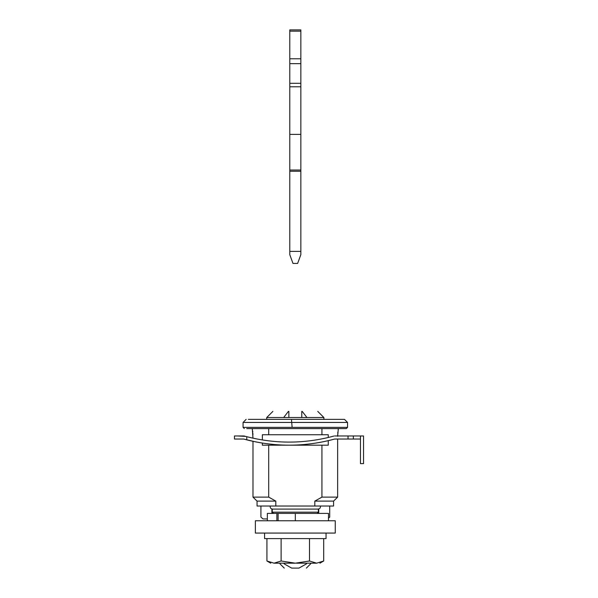 <?xml version="1.0" encoding="UTF-8"?>
<svg xmlns="http://www.w3.org/2000/svg" width="598" height="598" viewBox="0 0 598 598"><rect width="100%" height="100%" fill="white"/><g stroke="black" fill="none" stroke-linecap="round" stroke-linejoin="round"><path stroke-width="0.9" d="M326.045 533.072L326.045 538.604L264.585 538.604L264.585 533.072M237.541 439.037L243.685 439.037L246.765 439.851L243.685 439.037L234.468 439.037L234.468 435.964L243.685 435.964L246.765 436.682C275.835 444.097 304.86 443.895 333.826 436.077L333.699 436.114M245.651 436.39L237.541 435.964M243.685 435.964L244.507 436.077M262.358 443.073L262.358 445.189L268.704 445.189L268.704 497.117L252.984 497.117L257.05 501.109L252.984 497.117L252.984 441.324L243.685 439.037L255.735 441.892C280.238 446.699 304.651 446.235 328.96 440.502L332.047 439.732M246.765 436.682L246.765 439.851C276.127 447.207 305.421 446.93 334.648 439.037L332.219 439.687M334.648 435.964L360.459 435.964L360.459 463.622L363.532 463.622L363.532 435.964L360.459 435.964M248.723 437.175L252.984 438.177L252.289 428.594M334.648 439.037L360.459 439.037M348.036 439.037L348.036 435.964L337.646 435.964L337.676 434.604M296.518 563.181L316.604 563.181L310.676 563.181L310.676 563.794L306.378 568.1M270.73 563.181L266.925 560.991L274.026 563.181C269.676 563.181 269.676 563.181 274.026 563.181L281.12 560.991L295.315 563.181L309.502 560.991L316.604 563.181C320.947 563.181 320.947 563.181 316.604 563.181L323.697 560.991L323.697 538.604M274.026 563.181L295.315 563.181M266.925 560.991L266.925 538.604M281.12 560.991L281.12 538.604M309.502 560.991L309.502 538.604M273.495 513.405L272.269 512.172L318.36 512.172L317.127 513.405M272.269 512.172L272.269 509.1L318.36 509.1L318.36 512.172M266.738 419.37L266.738 417.531L323.892 417.531L317.747 411.387M248.372 419.37L324.505 419.37M346.1 427.361L347.55 427.361L347.55 422.45L243.072 422.45L243.072 427.361L346.1 427.361M246.72 428.594L346.324 428.594L347.55 427.361M292.123 427.361L291.458 419.37L344.478 419.37L347.55 422.45M272.576 509.1C270.797 508.838 270.004 507.814 270.191 506.028L333.572 506.028L333.572 501.109L337.638 497.117L337.638 439.037M328.496 518.152L329.707 517.091L329.707 506.028M260.915 506.028L260.915 517.091L263.023 518.937L267.351 518.937M257.05 501.416L256.901 500.967M333.721 500.967L333.572 501.416M252.954 434.604L252.887 433.363M252.767 432.018L252.648 430.949M337.638 436.271L338.333 428.594M337.84 432.167L337.743 433.311M314.817 506.028L314.817 501.109L321.926 497.117L321.926 445.189L268.704 445.189M321.926 445.189L328.265 445.189L328.265 440.666M328.265 437.504L328.265 434.739L262.358 434.739L262.358 439.964M284.05 563.181L284.05 563.794C278.698 563.794 278.698 563.794 284.05 563.794L291.675 568.1L298.948 568.1L306.58 563.794L306.58 563.181M271.896 513.405L271.896 509.003M318.734 513.405L318.734 509.003M301.766 417.531L301.766 411.387L302.214 411.387L301.766 411.387M306.961 417.531L302.214 411.387M288.856 417.531L288.856 411.387L288.408 411.387L288.856 411.387M288.408 411.387L283.661 417.531M275.805 501.109L257.05 501.109L257.05 506.028L275.805 506.028L275.805 501.109L268.704 497.117M314.817 501.109L333.572 501.109L337.638 497.117L321.926 497.117M306.58 563.794C311.932 563.794 311.932 563.794 306.58 563.794M291.675 568.1C281.972 568.1 281.972 568.1 291.675 568.1M298.948 568.1C308.658 568.1 308.658 568.1 298.948 568.1M268.704 434.739L268.704 428.594M321.926 434.739L321.926 428.594M300.846 254.636L297.64 263.441L292.983 263.441L289.783 254.636L289.783 251.377L300.846 251.377L300.846 254.636M300.846 31.171L289.783 31.171L289.783 29.9L300.846 29.9L300.846 251.377M300.846 171.252L289.783 171.252L289.783 251.377M300.846 134.378L289.783 134.378L289.783 171.252M289.783 31.171L289.783 134.378M276.874 520.776L276.874 513.405L295.315 513.405L295.315 520.776M276.874 513.405L267.351 513.405L267.351 520.776M328.496 520.776L328.496 513.405L295.315 513.405M335.261 520.776L255.368 520.776L255.368 533.072L335.261 533.072L335.261 520.776M353.358 439.037L353.358 435.964M300.846 170.026L289.783 170.026M300.846 86.785L289.783 86.785M300.846 83.301L289.783 83.301M300.846 63.657L289.783 63.657M300.846 58.783L289.783 58.783M278.107 513.405L278.107 520.776M319.893 563.181L323.697 560.991M323.892 419.37L323.892 417.531M243.072 427.361L244.305 428.594M246.144 419.37L243.072 422.45M320.431 506.028C320.618 507.814 319.825 508.838 318.054 509.1M266.738 417.531L272.882 411.387M284.252 568.1L279.946 563.794L279.946 563.181"/></g></svg>
